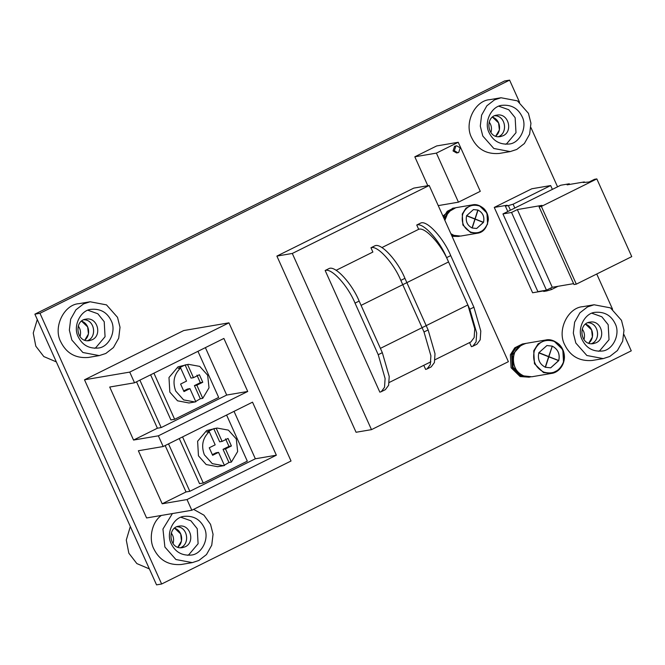 <?xml version="1.0" encoding="UTF-8"?>
<svg xmlns="http://www.w3.org/2000/svg" width="665" height="665" viewBox="0 0 665 665"><rect width="100%" height="100%" fill="white"/><g stroke="black" fill="none" stroke-linecap="round" stroke-linejoin="round"><path stroke-width="1" d="M289.641 284.462L338.676 393.572M587.885 322.725C598.99 322.841 600.977 340.364 591.459 343.705L592.041 343.439C601.102 339.433 598.575 322.874 587.885 322.725M591.617 329.915L585.508 324.146C593.255 326.606 595.092 338.028 588.749 343.148L592.407 336.997L591.617 329.915M83.915 319.724C95.028 319.848 97.007 337.363 87.489 340.704L88.071 340.438C97.132 336.432 94.613 319.873 83.915 319.724M87.647 326.914L81.546 321.145C89.293 323.606 91.13 335.027 84.779 340.156L88.445 333.996L87.647 326.914M176.957 526.738C188.062 526.863 190.049 544.377 180.531 547.719L181.113 547.453C190.165 543.446 187.646 526.888 176.957 526.738M180.681 533.929L174.579 528.16C182.326 530.62 184.163 542.042 177.813 547.17L181.478 541.011L180.681 533.929M494.851 115.71C505.957 115.826 507.944 133.349 498.426 136.691L499.008 136.425C508.06 132.418 505.541 115.86 494.851 115.71M498.575 122.9L492.474 117.131C500.221 119.592 502.058 131.013 495.708 136.134L499.373 129.983L498.575 122.9M161.637 584.003L156.549 584.868L34.879 314.163L504.519 80.997L509.606 80.133L39.967 313.29L161.637 584.003L631.268 350.837L623.97 334.603M612.59 309.275L596.738 274.005M557.553 186.815L530.936 127.589M519.556 102.26L509.606 80.133M34.879 314.163L39.967 313.29M325.16 270.489L329.266 268.444C335.559 265.692 351.993 283.631 359.15 301.07L382.333 352.666L389.216 376.473L388.618 385.293L385.368 389.648L381.261 391.693L384.511 387.329L385.11 378.518L378.227 354.711L355.035 303.115C347.878 285.676 331.453 267.729 325.16 270.489L379.84 392.151L381.261 391.693M234.03 411.352L255.343 458.775L189.833 491.302L168.519 443.879M182.559 436.905L203.282 483.023L199.533 483.663L179.259 438.543M203.282 483.023L247.314 461.161L226.59 415.051M212.335 454.652L216.117 452.774L218.552 452.358L212.625 455.301L209.251 447.786L215.177 444.843L209.267 431.685C202.634 438.052 201.005 445.758 204.363 454.81L212.268 463.646L223.54 465.7L217.63 466.705L206.167 464.536L198.453 455.816L197.621 441.244L206.632 430.563L217.123 428.061L216.191 428.252L222.102 441.402L228.037 438.459L231.412 445.974L225.485 448.917L231.395 462.075L228.951 462.491L224.338 465.217M209.267 431.685L206.823 432.1L213.756 428.667L216.191 428.252M213.756 428.667L219.666 441.818L222.102 441.402M223.54 465.7L224.471 465.517L218.552 452.358M225.485 448.917L223.041 449.332L228.951 462.491M225.593 438.875L228.968 446.39L223.041 449.332M231.412 445.974L228.968 446.39M231.395 462.075L237.654 451.535L236.299 438.95L228.386 430.122L217.123 428.061M165.169 445.542L186.025 491.95L189.833 491.302M205.385 347.629L226.699 395.052L161.188 427.578L139.874 380.147M153.923 373.181L174.646 419.291L170.897 419.931L150.614 374.819M174.646 419.291L218.669 397.437L197.946 351.32M183.698 390.92L187.472 389.042L189.916 388.626L183.989 391.577L180.606 384.054L186.541 381.112L180.622 367.961C173.997 374.32 172.36 382.026 175.726 391.078L183.631 399.914L194.895 401.968L188.985 402.982L177.522 400.804L169.816 392.084L168.985 377.512L177.996 366.831L188.486 364.337L187.555 364.52L193.465 377.678L199.392 374.728L202.775 382.25L196.84 385.193L202.758 398.343L200.315 398.759L195.693 401.485M180.622 367.961L178.187 368.377L185.111 364.935L187.555 364.52M185.111 364.935L191.021 378.094L193.465 377.678M194.895 401.968L195.826 401.785L189.916 388.626M196.84 385.193L194.404 385.609L200.315 398.759M196.956 375.143L200.331 382.666L194.404 385.609M202.775 382.25L200.331 382.666M202.758 398.343L209.018 387.811L207.655 375.226L199.749 366.39L188.486 364.337M136.525 381.81L157.389 428.218L161.188 427.578M473.447 209.566L477.969 210.049C482.873 212.634 484.719 216.74 483.505 222.368L476.672 228.486L472.15 228.004C467.246 225.418 465.4 221.312 466.614 215.684L473.447 209.566L478.019 210.09C482.832 212.667 484.66 216.732 483.497 222.285L476.655 228.486M466.614 215.601L474.968 218.91L477.852 210.024M474.96 218.935L483.497 222.285M478.019 210.09L475.143 218.976M483.438 222.459L475.084 219.151L472.2 228.037M475.084 219.151L466.556 215.776M472.034 227.97L474.918 219.093M451.768 235.701L458.559 236.432L452.05 236.333M442.94 216.059L452.665 208.245L453.721 208.062L447.221 211.304L443.48 217.256M480.28 191.321L458.443 202.168L436.398 153.116L458.235 142.277L480.28 191.321M457.869 152.726L456.581 152.95L453.056 150.947L454.561 146.308L456.689 145.81L455.849 146.084L454.345 150.731L457.869 152.726L458.709 152.451L460.213 147.813L456.689 145.81M458.235 142.277L436.656 145.951L414.819 156.799L427.819 185.726M436.398 153.116L414.819 156.799M458.443 202.168L438.243 205.61M546.879 345.542L552.141 346.124M538.85 352.658L548.692 356.548L552.283 346.157C557.96 349.2 560.113 353.988 558.741 360.521L550.678 367.836M548.675 356.581L558.741 360.521M552.283 346.157L548.891 356.631M558.667 360.638L548.825 356.839L545.433 367.313M548.808 356.831L538.775 352.866M545.234 367.23L548.625 356.739M558.75 360.621L550.703 367.836L545.375 367.263C539.598 364.221 537.42 359.383 538.85 352.749L546.904 345.542L552.224 346.116C558.01 349.158 560.179 353.996 558.75 360.621M529.357 377.196L520.13 376.556L511.086 367.737L510.354 354.794L514.76 347.812L522.416 343.988L523.663 343.772L516.007 347.596L511.601 354.586L512.333 367.521L521.377 376.34L530.587 376.93M469.573 342.583L471.419 346.681L472.84 346.224L476.09 341.86L476.689 333.049L469.806 309.242L446.614 257.646C439.457 240.206 423.031 222.268 416.739 225.019L418.676 229.317C424.96 226.566 441.394 244.504 448.551 261.944L467.869 304.944L474.752 328.751L474.153 337.562L470.903 341.926L434.985 359.757M467.869 304.944L380.405 348.369L361.078 305.376L448.551 261.944M418.676 229.317L381.885 247.588M423.788 365.318L425.625 369.416L427.046 368.959L430.297 364.595L430.895 355.783L424.012 331.976L400.829 280.381C393.672 262.941 377.238 244.994 370.954 247.754L372.882 252.052L336.091 270.322M416.739 225.019L420.854 222.983C427.138 220.223 443.572 238.17 450.729 255.609L473.912 307.205L480.795 331.012L480.196 339.823L476.946 344.187L472.84 346.224M370.954 247.754L375.06 245.718C381.344 242.958 397.778 260.896 404.935 278.344L428.127 329.931L435.01 353.747L434.411 362.558L431.161 366.914L427.046 368.959M292.301 253.456L371.486 429.64L508.384 361.677L429.199 185.485L292.301 253.456L276.889 256.083L413.788 188.112L429.199 185.485M371.486 429.64L356.066 432.267L276.889 256.083M594.069 304.769L583.022 306.648C568.043 307.371 556.763 330.214 564.768 344.902C570.404 356.249 579.548 361.444 592.191 360.48L603.238 358.601L609.788 356.465L617.411 350.546L622.673 341.187L623.986 330.264L621.492 320.347L610.462 307.87L594.069 304.769L587.519 306.906L579.897 312.816L574.626 322.176L573.321 333.107L575.815 343.024L586.846 355.492L603.238 358.601M591.958 313.257L601.817 316.764L608.176 324.703L609.032 339.699L599.755 350.696L598.433 351.286M582.216 339.848C576.447 329.275 584.568 312.833 595.35 312.309C604.452 311.619 611.035 315.351 615.092 323.522C620.852 334.096 612.731 350.538 601.95 351.053C592.848 351.752 586.272 348.011 582.216 339.848M596.181 342.733C606.355 338.277 601.451 319.749 589.913 322.134C577.553 323.373 580.179 346.282 593.571 343.589L596.181 342.733M582.183 329.042C584.46 331.985 585.059 335.517 583.986 339.632M90.099 301.769L79.052 303.656C64.073 304.379 52.793 327.222 60.798 341.901C66.434 353.256 75.577 358.443 88.221 357.479L99.268 355.6L105.818 353.464L113.441 347.554L118.703 338.194L120.016 327.263L117.522 317.346L106.491 304.878L90.099 301.769L83.549 303.905L75.926 309.824L70.665 319.183L69.351 330.106L71.845 340.023L82.876 352.5L99.268 355.6M87.988 310.264L97.846 313.764L104.214 321.702L105.062 336.706L95.785 347.695L94.463 348.285M78.246 336.847C72.485 326.274 80.606 309.832 91.388 309.316C100.49 308.618 107.065 312.359 111.122 320.522C116.89 331.095 108.769 347.537 97.988 348.061C88.886 348.751 82.302 345.019 78.246 336.847M92.211 339.74C102.385 335.285 97.481 316.756 85.943 319.142C73.582 320.372 76.209 343.29 89.6 340.588L92.211 339.74M56.334 361.893L43.815 356.565L35.802 346.166L33.25 333.049L37.282 319.499M78.212 326.041C80.49 328.984 81.097 332.517 80.016 336.631M161.354 515.45C151.728 522.108 148.528 538.916 153.839 548.924C159.475 560.271 168.611 565.466 181.254 564.494L192.301 562.615L198.86 560.479L206.483 554.568L211.744 545.209L213.049 534.278L210.556 524.361L203.956 515.176L193.623 509.365M181.03 517.279L190.88 520.778L197.247 528.717L198.103 543.721L188.827 554.71L187.505 555.3M171.287 543.862C165.519 533.288 173.64 516.846 184.421 516.331C193.523 515.633 200.099 519.373 204.155 527.536C209.924 538.11 201.803 554.552 191.021 555.076C181.919 555.765 175.344 552.033 171.287 543.862M185.244 546.755C195.427 542.299 190.523 523.771 178.985 526.156C166.616 527.387 169.243 550.304 182.634 547.603L185.244 546.755M172.401 513.563L162.942 529.041L164.887 547.037L175.917 559.514L192.301 562.615M149.376 568.908L136.857 563.579L128.835 553.18L126.283 540.063L130.323 526.514M171.246 533.056C173.532 535.998 174.13 539.531 173.05 543.646M501.028 97.755L489.98 99.634C475.001 100.357 463.721 123.2 471.734 137.888C477.37 149.234 486.506 154.43 499.149 153.465L510.205 151.587L516.755 149.45L524.377 143.532L529.639 134.172L530.944 123.249L528.451 113.333L517.42 100.856L501.028 97.755L494.477 99.891L486.855 105.802L481.593 115.161L480.288 126.092L482.782 136.009L493.812 148.478L510.205 151.587M498.925 106.242L508.775 109.75L515.142 117.688L515.998 132.684L506.722 143.682L505.4 144.272M489.182 132.825C483.413 122.26 491.535 105.818 502.316 105.294C511.418 104.605 517.993 108.337 522.05 116.508C527.819 127.082 519.698 143.524 508.916 144.039C499.814 144.737 493.239 140.997 489.182 132.825M503.139 135.718C513.322 131.263 508.417 112.734 496.88 115.12C484.511 116.358 487.137 139.268 500.529 136.574L503.139 135.718M489.141 122.028C491.427 124.97 492.025 128.503 490.945 132.618M546.455 290.164L552.266 287.28L517.345 209.575L511.535 212.459L546.455 290.164L537.877 291.627L502.948 213.922L560.72 185.244L569.298 183.781L567.129 184.853L584.344 181.927L584.552 182.393M569.597 184.438L569.298 183.781M584.344 181.927L583.163 182.509L589.04 182.019L594.51 179.309L596.829 178.91L541.385 206.433L539.074 206.832L542.008 205.369L517.345 209.575M511.535 212.459L502.948 213.922M529.29 272.517L526.098 265.418M514.685 240.032L511.501 232.933M541.385 206.433L576.314 284.146L631.75 256.624L596.829 178.91M576.314 284.146L574.003 284.537L539.074 206.832M573.604 283.647L552.266 287.28M514.81 208.029L513.089 204.213L508.351 205.593L510.429 210.207M508.351 205.593L505.367 206.1L507.129 205.227L494.261 207.422L531.825 188.769L550.662 185.56L552.382 189.375M546.364 290.181L546.713 290.946L543.729 291.453L543.388 290.688M507.802 211.512L505.367 206.1M558.018 286.299L551.451 289.566L550.761 288.028M513.089 204.213L550.662 185.56M543.488 290.921L532.615 292.775L494.261 207.422M551.451 289.566L546.713 290.946M226.699 395.052L247.721 391.469L223.889 338.443L134.538 382.799L109.717 387.03L133.549 440.055L157.389 428.218M255.343 458.775L276.357 455.201L252.525 402.167L163.183 446.531L158.37 435.824L133.549 440.055M158.37 435.824L247.721 391.469M163.183 446.531L138.362 450.754L162.194 503.787L186.025 491.95M162.194 503.787L187.015 499.556L276.357 455.201M84.505 379.798L183.723 330.547L228.943 322.841L291.029 461.003L191.819 510.255L146.599 517.96L84.505 379.798L129.733 372.101L134.538 382.799M191.819 510.255L187.015 499.556M228.943 322.841L129.733 372.101M382.333 352.666L378.227 354.711M359.15 301.07L355.035 303.115M479.307 205.926C486.464 209.699 489.157 215.693 487.379 223.897C484.037 231.487 478.517 234.23 470.82 232.127C463.655 228.353 460.961 222.359 462.74 214.147C466.082 206.557 471.601 203.822 479.307 205.926M470.562 232.509L477.337 233.232L483.837 229.99L487.578 224.055L486.955 213.074L479.282 205.593L472.507 204.862L465.999 208.112L462.258 214.039L462.882 225.019L470.562 232.509M444.893 220.406C445.5 213.822 449.149 209.591 455.824 207.704L472.507 204.862C475.924 203.997 479.689 205.211 483.804 208.519C486.822 211.561 488.334 215.277 488.334 219.666C486.896 228.004 483.231 232.526 477.337 233.232L460.654 236.075L453.879 235.344L450.853 233.673M456.124 236.009L451.394 234.861M443.888 218.162L451.585 209.259M454.785 207.929L453.721 208.062M553.804 341.253C562.233 345.7 565.408 352.758 563.313 362.433C559.381 371.369 552.873 374.603 543.804 372.117C535.367 367.679 532.191 360.613 534.286 350.945C538.226 342.001 544.726 338.776 553.804 341.253M543.496 372.575L551.485 373.422L559.149 369.607L563.546 362.616L562.814 349.674L553.77 340.862L545.79 340.006L538.126 343.83L533.721 350.812L534.461 363.755L543.496 372.575M523.845 375.916C509.34 370.879 509.914 345.384 526.14 343.356C517.013 346.307 512.715 352.259 513.247 361.211C514.161 368.294 517.686 373.198 523.821 375.916L531.834 376.772L523.845 375.916M526.514 376.698L521.726 375.692L513.039 367.221L512.333 354.794L521.119 345.193M524.909 343.614L523.663 343.772L524.909 343.614M473.912 307.205L469.806 309.242M450.729 255.609L446.614 257.646M428.127 329.931L424.012 331.976M404.935 278.344L400.829 280.381M455.824 207.704L448.285 212.019L444.868 220.356M450.87 233.698L453.854 235.344L460.654 236.075M458.559 236.432L459.598 236.208M531.834 376.772L551.485 373.422C556.647 372.982 563.987 367.446 564.435 357.446C564.435 352.275 562.657 347.895 559.099 344.312C554.261 340.413 549.822 338.984 545.79 340.006L526.14 343.356M430.87 361.802L389.191 382.491"/></g></svg>
